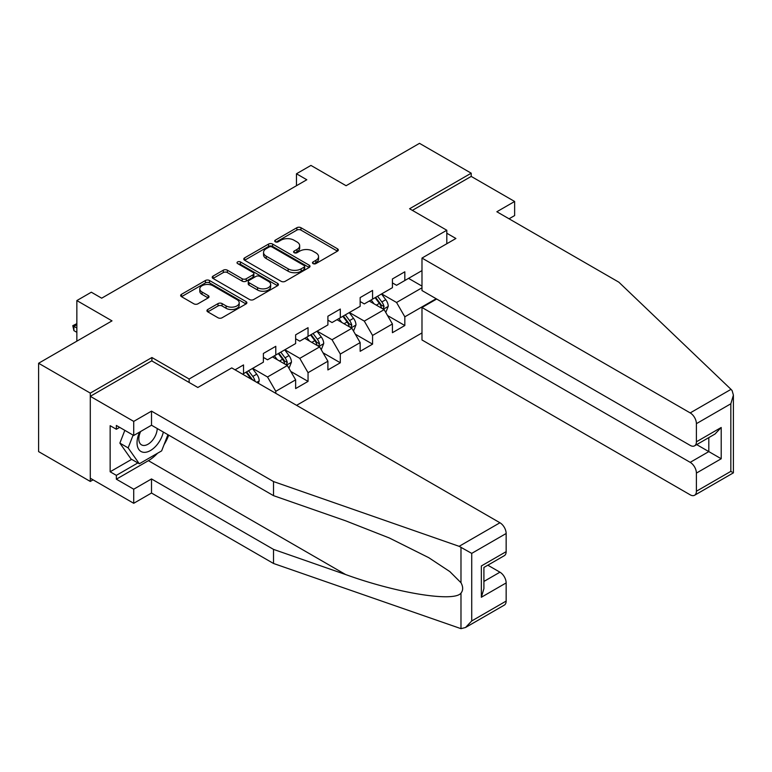 <?xml version="1.0" encoding="UTF-8"?>
<svg xmlns="http://www.w3.org/2000/svg" width="772" height="772" viewBox="0 0 772 772"><rect width="100%" height="100%" fill="white"/><g stroke="black" fill="none" stroke-linecap="round" stroke-linejoin="round"><path stroke-width="1.16" d="M313.065 263.599A2.007 1.158 0 0 0 315.912 263.599L337.48 251.141A2.866 1.66 0 0 0 338.319 249.974A2.866 1.66 0 0 0 337.48 248.806L300.945 227.711A2.866 1.66 0 0 0 296.882 227.711L275.315 240.16A2.007 1.158 0 0 0 274.726 240.98A2.007 1.158 0 0 0 275.315 241.8A2.007 1.158 0 0 0 278.161 241.8L280.95 240.189A9.187 5.308 0 0 1 293.939 240.189L296.979 241.945A9.187 5.308 0 0 1 299.671 245.699A9.187 5.308 0 0 1 296.979 249.443L294.19 251.054A2.007 1.158 0 0 0 293.601 251.875A2.007 1.158 0 0 0 294.19 252.695A2.007 1.158 0 0 0 297.037 252.695L299.825 251.083A9.187 5.308 0 0 1 312.814 251.083L315.864 252.84A9.187 5.308 0 0 1 318.547 256.593A9.187 5.308 0 0 1 315.864 260.347L313.065 261.959A2.007 1.158 0 0 0 312.477 262.779A2.007 1.158 0 0 0 313.065 263.599L313.065 261.959M207.774 309.504A2.866 1.66 0 0 0 206.935 310.672A2.866 1.66 0 0 0 207.774 311.849L218.022 317.765A2.866 1.66 0 0 0 222.085 317.765L246.036 303.936A2.866 1.66 0 0 0 246.876 302.769A2.866 1.66 0 0 0 246.036 301.591L209.501 280.497A2.866 1.66 0 0 0 205.439 280.497L181.488 294.325A2.866 1.66 0 0 0 180.648 295.502A2.866 1.66 0 0 0 181.488 296.67L193.869 303.821A2.866 1.66 0 0 0 197.931 303.821L208.179 297.905A2.866 1.66 0 0 0 209.019 296.728A2.866 1.66 0 0 0 208.179 295.56L202.042 292.019A7.681 4.429 0 0 1 199.794 288.882A7.681 4.429 0 0 1 204.532 284.781A7.681 4.429 0 0 1 212.898 285.746L236.956 299.632A7.681 4.429 0 0 1 239.204 302.769A7.681 4.429 0 0 1 234.456 306.86A7.681 4.429 0 0 1 226.09 305.905L222.085 303.589A2.866 1.66 0 0 0 218.022 303.589L207.774 309.504L207.774 311.849M509.047 218.794L514.634 215.571L514.634 201.482L471.209 176.412L471.209 173.189L419.505 143.341L346.097 185.724L310.942 165.42L296.467 173.777L306.802 179.751L101.672 298.185L91.328 292.212L76.853 300.569L76.853 341.166M151.92 360.987L151.92 357.523L90.295 393.102L38.6 363.255L112.008 320.872L76.853 300.569M151.92 357.523L189.14 379.013L446.805 230.249L446.805 243.74M471.209 173.189L409.585 208.758L446.805 230.249M281.153 281.317A2.866 1.66 0 0 0 285.206 281.317L309.157 267.488A2.866 1.66 0 0 0 310.006 266.321A2.866 1.66 0 0 0 309.157 265.153L272.622 244.058A2.866 1.66 0 0 0 268.569 244.058L244.618 257.887A2.866 1.66 0 0 0 243.778 259.054A2.866 1.66 0 0 0 244.618 260.232L281.153 281.317M238.413 264.034A2.007 1.158 0 0 1 240.449 264.313L277.563 285.737L253.65 299.546A2.866 1.66 0 0 1 249.588 299.546L213.053 278.451L223.301 272.574L223.301 270.19L213.053 276.106A2.866 1.66 0 0 0 212.213 277.273A2.866 1.66 0 0 0 213.053 278.451L213.053 276.106M223.301 272.574A2.866 1.66 0 0 1 227.364 272.574L227.364 270.19A2.866 1.66 0 0 0 223.301 270.19M227.364 270.19L242.176 278.74A2.866 1.66 0 0 0 246.239 278.74L253.042 274.813A2.866 1.66 0 0 0 253.882 273.645A2.866 1.66 0 0 0 253.042 272.477L237.612 263.57A2.007 1.158 0 0 1 237.023 262.75A2.007 1.158 0 0 1 238.268 261.679A2.007 1.158 0 0 1 240.449 261.93L277.602 283.372A2.866 1.66 0 0 1 278.441 284.54A2.866 1.66 0 0 1 277.602 285.717L277.602 283.372M90.295 393.102L90.295 481.448L38.6 451.601L38.6 363.255M189.14 382.478L189.14 379.013M296.573 405.339L421.985 332.925M421.985 270.605L404.827 280.516L404.827 271.802L392.417 278.962L392.417 287.676L372.567 299.14L372.567 290.426L360.157 297.587L360.157 306.301L340.307 317.765L340.307 309.051L327.897 316.211L327.897 324.925L308.047 336.389L308.047 327.675L295.637 334.836L295.637 343.55L275.787 355.014L275.787 346.3L263.377 353.46L263.377 362.174L243.527 373.638L243.527 364.924L235.055 369.817M436.151 298.725L404.827 316.81L404.827 325.523L392.417 332.693L392.417 323.97L372.567 335.434L372.567 344.148L360.157 351.318L360.157 342.594L340.307 354.058L340.307 362.772L327.897 369.942L327.897 361.219L308.047 372.683L308.047 381.397L295.637 388.567L295.637 379.843L275.787 391.308L275.787 393.334M243.527 373.638L242.601 374.179M272.477 356.925L287.367 365.523L267.517 376.987L252.627 368.389M263.377 357.397L267.517 359.791L275.787 355.014M267.517 376.987L275.787 391.308M287.367 365.523L295.637 379.843M304.737 338.3L319.627 346.898L299.777 358.362L284.887 349.764M295.637 338.773L299.777 341.166L308.047 336.389M299.777 358.362L308.047 372.683M319.627 346.898L327.897 361.219M336.997 319.676L351.887 328.274L332.037 339.728L317.147 331.14M327.897 320.148L332.037 322.542L340.307 317.765M332.037 339.728L340.307 354.058M351.887 328.274L360.157 342.594M369.257 301.051L384.147 309.649L364.297 321.104L349.407 312.515M360.157 301.524L364.297 303.917L372.567 299.14M364.297 321.104L372.567 335.434M384.147 309.649L392.417 323.97M421.985 287.802L396.557 302.479L381.667 293.891M408.552 278.364L421.985 286.123M392.417 282.899L396.557 285.293L404.827 280.516M396.557 302.479L404.827 316.81M90.295 481.448L93.094 479.837M296.467 173.777L296.467 185.724M387.563 315.555L404.827 325.523M355.303 334.18L372.567 344.148M323.043 352.804L340.307 362.772M290.783 371.428L308.047 381.397M313.876 263.879L315.864 262.731A9.187 5.308 0 0 0 318.547 258.987L318.547 256.593M299.671 245.699L299.671 248.082A9.187 5.308 0 0 1 296.979 251.836L294.991 252.984M337.441 251.17L300.945 230.095A2.866 1.66 0 0 0 296.882 230.095L276.115 242.08M309.157 265.153L309.157 267.488L272.622 246.442A2.866 1.66 0 0 0 268.569 246.442L244.656 260.251M304.091 267.141A2.007 1.158 0 0 0 304.679 266.321A2.007 1.158 0 0 0 304.091 265.5L272.014 246.982A2.007 1.158 0 0 0 269.177 246.982L266.234 248.68A9.187 5.308 0 0 0 263.542 252.434A9.187 5.308 0 0 0 266.234 256.188L288.149 268.839A9.187 5.308 0 0 0 301.148 268.839L304.091 267.141L304.091 269.524A2.007 1.158 0 0 0 304.679 268.704L304.679 266.321M263.542 252.434L263.542 254.818A9.187 5.308 0 0 0 266.234 258.572L266.234 256.188M304.091 269.524L301.148 271.233A9.187 5.308 0 0 1 288.149 271.233L266.234 258.572M227.364 272.574L242.176 281.133A2.866 1.66 0 0 0 246.239 281.133L253.042 277.206A2.866 1.66 0 0 0 253.882 276.029L253.882 273.645M257.558 287.618A7.681 4.429 0 0 0 265.925 288.583A7.681 4.429 0 0 0 270.663 284.482A7.681 4.429 0 0 0 268.415 281.346L259.942 276.453A2.866 1.66 0 0 0 255.879 276.453L249.076 280.381A2.866 1.66 0 0 0 248.237 281.558A2.866 1.66 0 0 0 249.076 282.726L257.558 287.618L257.558 290.011A7.681 4.429 0 0 0 265.925 290.967A7.681 4.429 0 0 0 270.663 286.875L270.663 284.482M248.237 281.558L248.237 283.942A2.866 1.66 0 0 0 249.076 285.119L249.076 282.726M257.558 290.011L249.076 285.119M239.204 302.769L239.204 305.152A7.681 4.429 0 0 1 234.456 309.254A7.681 4.429 0 0 1 226.09 308.289L222.085 305.973A2.866 1.66 0 0 0 218.022 305.973L207.813 311.869M199.794 288.882L199.794 291.266A7.681 4.429 0 0 0 202.042 294.402L202.042 292.019M208.141 297.924L202.042 294.402M245.998 303.965L209.501 282.89A2.866 1.66 0 0 0 205.439 282.89L181.526 296.699M385.778 312.477L388.239 306.281A7.749 4.478 -120 0 0 385.768 299.681L381.503 293.987M374.063 303.821L371.158 299.951M382.951 308.954L384.06 306.609A7.749 4.478 -120 0 0 381.841 301.948L377.566 296.255M375.626 297.374L380.364 303.695A3.947 2.277 60 0 1 381.078 304.892L384.06 306.609M375.086 297.683L379.361 303.377A7.749 4.478 60 0 1 381.571 308.047M139.645 432.069A19.011 10.972 120 0 0 143.756 452.324A19.011 10.972 120 0 0 163.346 432.05M140.658 431.48A13.018 7.517 120 0 0 141.517 444.865A13.018 7.517 120 0 0 143.428 445.454A13.018 7.517 120 0 0 157.227 428.518M167.92 434.694L161.637 450.887L139.307 463.779L131.037 459.002L119.872 443.118L124.832 430.351M139.307 463.779L128.152 447.895L133.102 435.128M119.872 443.118L128.152 447.895M731.016 389.349L732.136 390.632L733.4 395.139L730.833 403.785L696.402 423.664A8.772 5.066 -120 0 0 690.197 412.914L731.016 389.349L618.854 282.185L496.85 211.75L514.634 201.482M436.672 299.025L421.985 307.497L421.985 339.969L690.197 494.823A8.772 5.066 -120 0 0 694.578 495.257A8.772 5.066 -120 0 0 696.402 491.243L696.402 473.091A8.772 5.066 -120 0 0 690.197 462.341L708.812 451.601L721.212 458.761L696.402 473.091M421.985 307.497L690.197 462.341M446.805 233.24L455.905 238.49L421.985 258.07L421.985 290.542L690.197 445.396A8.772 5.066 -120 0 0 694.578 445.83A8.772 5.066 -120 0 0 696.402 441.806L696.402 423.664M421.985 258.07L690.197 412.914M471.209 176.412L412.373 210.37M696.691 444.604L708.812 451.601L708.812 437.618M696.402 441.806L721.212 427.485L715.007 434.028L694.578 445.83M696.402 491.243L730.833 471.364L732.136 472.117M157.527 453.26A32.897 18.991 -60 0 1 148.407 460.672L116.35 479.18L133.72 489.207L151.505 478.939L273.51 549.384L273.51 563.473L460.98 628.659L465.516 627.501L471.721 620.958L506.152 601.079A8.772 5.066 60 0 1 504.338 605.094L465.516 627.501M273.51 549.384L345.624 574.542C396.856 593.157 454.245 602.401 460.98 593.118C463.229 590.291 463.229 586.826 460.98 582.725L449.844 571.598L428.769 557.683L389.339 537.987L345.624 520.811L273.51 495.653L151.505 425.218L133.72 435.485L116.35 425.449L116.35 429.271L110.145 425.69L110.145 471.779L116.35 475.359L137.86 462.939M133.72 489.207L133.72 503.296L90.295 478.225L90.295 396.325L151.717 360.862L197.825 387.486L231.745 367.906L499.947 522.76A8.772 5.066 60 0 1 506.152 533.5L506.152 551.652A8.772 5.066 60 0 1 504.338 555.666L483.909 567.459L483.909 588.611L481.342 597.258L481.342 565.972C484.681 567.912 484.681 567.912 481.342 565.972L506.152 551.652M151.505 478.939L151.505 493.028L133.72 503.296M273.51 563.473L151.505 493.028M506.152 533.5L471.721 553.379L459.128 546.325L273.51 481.564L151.505 411.129L133.72 421.396L133.72 435.485M133.72 421.396L90.295 396.325M116.35 479.18L116.35 475.359M151.505 411.129L151.505 425.218M273.51 481.564L273.51 495.653M483.909 581.441L499.947 572.187A8.772 5.066 60 0 1 506.152 582.928L506.152 601.079M499.947 572.187L487.836 565.191M168.73 435.157A32.897 18.991 -60 0 1 164.06 444.653M119.66 427.36L116.35 429.271M110.145 471.779L131.655 459.359M353.518 331.101L355.979 324.906A7.749 4.478 -120 0 0 353.508 318.305L349.243 312.612M341.803 322.445L338.898 318.575M350.691 327.579L351.8 325.234A7.749 4.478 -120 0 0 349.581 320.573L345.306 314.88M343.366 315.999L348.104 322.32A3.947 2.277 60 0 1 348.819 323.516L351.8 325.234M342.826 316.308L347.101 322.011A7.749 4.478 60 0 1 349.311 326.672M321.258 349.726L323.719 343.53A7.749 4.478 -120 0 0 321.248 336.93L316.983 331.236M309.543 341.07L306.638 337.2M318.431 346.203L319.54 343.858A7.749 4.478 -120 0 0 317.321 339.197L313.056 333.504M311.106 334.623L315.844 340.944A3.947 2.277 60 0 1 316.559 342.141L319.54 343.858M310.566 334.932L314.841 340.635A7.749 4.478 60 0 1 317.06 345.296M288.998 368.35L291.459 362.155A7.749 4.478 -120 0 0 288.989 355.554L284.723 349.861M277.283 359.694L274.378 355.824M286.171 364.828L287.28 362.483A7.749 4.478 -120 0 0 285.061 357.822L280.796 352.128M278.846 353.248L283.585 359.569A3.947 2.277 60 0 1 284.299 360.765L287.28 362.483M278.306 353.557L282.581 359.26A7.749 4.478 60 0 1 284.8 363.921M258.34 383.269L259.199 380.779A7.749 4.478 -120 0 0 256.729 374.179L252.463 368.485M255.059 381.368L255.021 381.107A7.749 4.478 -120 0 0 252.801 376.447L248.536 370.753M246.586 371.872L251.325 378.193A3.947 2.277 60 0 1 252.039 379.39L255.021 381.107M246.056 372.181L250.321 377.884A7.749 4.478 60 0 1 251.132 379.1M76.853 324.645L73.919 326.334L76.853 328.032M73.919 330.638L72.78 325.678L73.919 326.334L73.919 330.638L76.853 332.327M72.78 325.678L76.853 323.632M315.864 262.731L315.864 260.347M294.19 252.695L294.19 251.054M296.979 251.836L296.979 249.443M275.315 241.8L275.315 240.16M296.882 230.095L296.882 227.711M300.945 230.095L300.945 227.711M337.48 251.141L337.48 248.806M244.618 260.232L244.618 257.887M268.569 246.442L268.569 244.058M272.622 246.442L272.622 244.058M288.149 271.233L288.149 268.839M301.148 271.233L301.148 268.839M242.176 281.133L242.176 278.74M246.239 281.133L246.239 278.74M253.042 277.206L253.042 274.813M240.449 264.313L240.449 261.93M218.022 305.973L218.022 303.589M222.085 305.973L222.085 303.589M226.09 308.289L226.09 305.905M208.179 297.905L208.179 295.56M181.488 296.67L181.488 294.325M205.439 282.89L205.439 280.497M209.501 282.89L209.501 280.497M246.036 303.936L246.036 301.591M383.385 309.205L388.191 306.426M381.841 301.948L385.768 299.681M376.321 305.133L379.361 303.377M730.833 471.364L730.833 403.785M721.212 427.485L721.212 458.761M460.98 628.659L460.98 593.118M460.98 582.725L460.98 547.174M471.721 553.379L471.721 620.958M506.152 582.928L481.342 597.258M459.128 546.325L499.947 522.76M148.407 460.672L345.624 574.542M351.125 327.83L355.931 325.051M349.581 320.573L353.508 318.305M344.071 323.757L347.101 322.011M318.865 346.454L323.671 343.675M317.321 339.197L321.248 336.93M311.811 342.382L314.841 340.635M286.605 365.079L291.411 362.3M285.061 357.822L288.989 355.554M279.551 361.007L282.581 359.26M256.719 382.333L259.151 380.924M252.801 376.447L256.729 374.179M249.665 378.261L250.321 377.884M733.4 395.139L733.4 472.84L694.578 495.257"/></g></svg>
